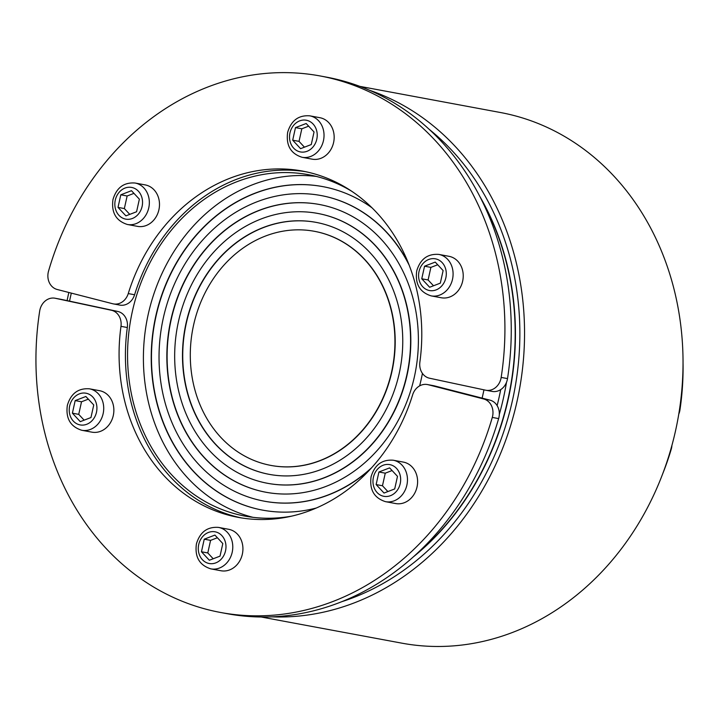 <?xml version="1.0" encoding="UTF-8"?>
<svg xmlns="http://www.w3.org/2000/svg" width="719" height="719" viewBox="0 0 719 719"><rect width="100%" height="100%" fill="white"/><g stroke="black" fill="none" stroke-linecap="round" stroke-linejoin="round"><path stroke-width="1.08" d="M269.319 474.369A128.153 109.468 100.5 0 1 265.14 473.488A128.153 109.468 100.5 0 1 185.727 325.941A128.153 109.468 100.5 0 1 316.18 222.387M264.889 473.444A128.153 109.468 100.5 0 1 185.493 325.815A128.153 109.468 100.5 0 1 316.045 222.36A128.153 109.468 100.5 0 1 320.35 223.267A128.153 109.468 100.5 0 1 399.755 370.896A128.153 109.468 100.5 0 1 269.194 474.351A128.153 109.468 100.5 0 1 264.889 473.444M267.657 483.312A137.248 117.233 -79.5 0 0 267.783 483.339A137.248 117.233 -79.5 0 0 407.61 372.541A137.248 117.233 -79.5 0 0 322.57 214.442A137.248 117.233 -79.5 0 0 317.969 213.471A137.248 117.233 -79.5 0 0 317.843 213.444M262.92 482.323A137.248 117.233 100.5 0 1 177.89 324.215A137.248 117.233 100.5 0 1 317.708 213.426A137.248 117.233 100.5 0 1 322.319 214.388A137.248 117.233 100.5 0 1 407.358 372.496A137.248 117.233 100.5 0 1 267.531 483.294A137.248 117.233 100.5 0 1 262.92 482.323M270.982 465.436A119.057 101.703 -79.5 0 0 271.108 465.454A119.057 101.703 -79.5 0 0 392.403 369.341A119.057 101.703 -79.5 0 0 318.634 232.192A119.057 101.703 -79.5 0 0 314.643 231.356A119.057 101.703 -79.5 0 0 314.518 231.329M266.857 464.564A119.057 101.703 100.5 0 1 193.087 327.415A119.057 101.703 100.5 0 1 314.383 231.302A119.057 101.703 100.5 0 1 318.382 232.147A119.057 101.703 100.5 0 1 392.152 369.296A119.057 101.703 100.5 0 1 270.856 465.409A119.057 101.703 100.5 0 1 266.857 464.564M408.482 263.379A155.439 132.772 -79.5 0 0 326.507 196.682A155.439 132.772 -79.5 0 0 321.294 195.586A155.439 132.772 -79.5 0 0 321.168 195.559M371.624 467.736A155.439 132.772 100.5 0 1 264.206 501.17A155.439 132.772 100.5 0 1 258.984 500.073A155.439 132.772 100.5 0 1 162.683 321.016A155.439 132.772 100.5 0 1 321.034 195.541A155.439 132.772 100.5 0 1 326.255 196.638A155.439 132.772 100.5 0 1 409.255 265.356M265.994 492.254A146.343 125.007 100.5 0 1 261.204 491.248A146.343 125.007 100.5 0 1 170.52 322.741A146.343 125.007 100.5 0 1 319.506 204.502M260.952 491.203A146.343 125.007 100.5 0 1 170.286 322.615A146.343 125.007 100.5 0 1 319.371 204.484A146.343 125.007 100.5 0 1 324.287 205.517A146.343 125.007 100.5 0 1 414.962 374.096A146.343 125.007 100.5 0 1 265.868 492.236A146.343 125.007 100.5 0 1 260.952 491.203M252.998 517.329A173.63 148.312 100.5 0 1 146.811 321.24A173.63 148.312 100.5 0 1 316.396 176.434M291.671 516.125A173.63 148.312 100.5 0 1 245.026 516.107A173.63 148.312 100.5 0 1 239.202 514.885A173.63 148.312 100.5 0 1 131.622 314.877A173.63 148.312 100.5 0 1 308.514 174.708A173.63 148.312 100.5 0 1 314.347 175.939A173.63 148.312 100.5 0 1 352.04 191.461M262.669 510.139A164.534 140.547 100.5 0 1 257.267 508.998A164.534 140.547 100.5 0 1 155.313 319.542A164.534 140.547 100.5 0 1 322.831 186.625M316.288 508.018A164.534 140.547 100.5 0 1 262.543 510.113A164.534 140.547 100.5 0 1 257.016 508.953A164.534 140.547 100.5 0 1 155.079 319.416A164.534 140.547 100.5 0 1 322.696 186.598A164.534 140.547 100.5 0 1 328.224 187.758A164.534 140.547 100.5 0 1 372.1 207.872M220.553 612.471A272.843 233.064 100.5 0 1 39.689 311.039A14.883 12.708 100.5 0 1 45.297 300.91A14.883 12.708 100.5 0 1 54.995 298.214A14.883 12.708 100.5 0 1 55.282 298.277L111.355 310.248A14.883 12.708 100.5 0 1 119.003 315.929A14.883 12.708 100.5 0 1 120.981 326.336A176.11 150.433 -79.5 0 0 238.241 517.365A176.11 150.433 -79.5 0 0 412.616 394.893A14.883 12.708 100.5 0 1 418.791 386.4A14.883 12.708 100.5 0 1 427.356 384.539A14.883 12.708 100.5 0 1 428.066 384.692L483.635 398.964A14.883 12.708 100.5 0 1 491.517 405.804A14.883 12.708 100.5 0 1 492.299 417.424A272.843 233.064 100.5 0 1 220.553 612.471L226.889 613.649A272.843 233.064 -79.5 0 0 498.644 418.602A14.883 12.708 -79.5 0 0 497.863 406.981A14.883 12.708 -79.5 0 0 489.981 400.141L482.116 398.119A248.037 211.871 100.5 0 0 483.959 389.842M71.325 293.118A248.037 211.871 100.5 0 0 69.554 301.144L117.7 311.435A14.883 12.708 100.5 0 1 125.34 317.106A14.883 12.708 100.5 0 1 127.326 327.522A176.11 150.433 -79.5 0 0 241.413 517.923M670.872 449.132L671.24 449.204A14.883 12.708 -79.5 0 0 671.923 445.385M57.223 289.496A14.883 12.708 100.5 0 1 49.341 282.666A14.883 12.708 100.5 0 1 48.559 271.036A272.843 233.064 100.5 0 1 320.315 75.989A272.843 233.064 100.5 0 1 501.17 377.421A14.883 12.708 100.5 0 1 495.571 387.55A14.883 12.708 100.5 0 1 485.864 390.246A14.883 12.708 100.5 0 1 485.586 390.183L429.504 378.212A14.883 12.708 100.5 0 1 421.864 372.532A14.883 12.708 100.5 0 1 419.878 362.124A176.11 150.433 -79.5 0 0 302.627 171.095A176.11 150.433 -79.5 0 0 128.252 293.577A14.883 12.708 100.5 0 1 122.077 302.061A14.883 12.708 100.5 0 1 113.512 303.921A14.883 12.708 100.5 0 1 112.793 303.769L57.223 289.496M491.922 391.37A14.883 12.708 -79.5 0 0 492.209 391.424A14.883 12.708 -79.5 0 0 501.907 388.727A14.883 12.708 -79.5 0 0 507.515 378.598A272.843 233.064 -79.5 0 0 326.651 77.167L320.315 75.989M305.791 171.724A176.11 150.433 -79.5 0 0 134.588 294.754A14.883 12.708 100.5 0 1 128.413 303.247A14.883 12.708 100.5 0 1 119.848 305.099L113.512 303.921M393.203 460.214L403.35 462.092A21.085 18.011 100.5 0 1 417.029 486.943A21.085 18.011 100.5 0 1 395.639 503.552L385.501 501.664A21.085 18.011 -79.5 0 0 406.891 485.055A21.085 18.011 -79.5 0 0 393.203 460.214C382.005 459.396 374.635 464.896 371.094 476.715C369.332 489.72 374.132 498.042 385.501 501.664M438.824 254.418L448.971 256.306A21.085 18.011 100.5 0 1 457.832 261.276A21.085 18.011 100.5 0 1 461.05 285.964A21.085 18.011 100.5 0 1 441.259 297.765L431.121 295.877A21.085 18.011 -79.5 0 0 452.512 279.269A21.085 18.011 -79.5 0 0 447.694 259.388A21.085 18.011 -79.5 0 0 438.824 254.418C427.625 253.6 420.256 259.101 416.723 270.919C414.953 283.933 419.752 292.247 431.121 295.877M309.763 115.831L319.91 117.709A21.085 18.011 100.5 0 1 334.164 136.673A21.085 18.011 100.5 0 1 320.872 158.324A21.085 18.011 100.5 0 1 312.199 159.169L302.061 157.281A21.085 18.011 -79.5 0 0 310.725 156.436A21.085 18.011 -79.5 0 0 323.451 140.681A21.085 18.011 -79.5 0 0 309.763 115.831C298.565 115.013 291.195 120.513 287.654 132.332C285.892 145.337 290.692 153.659 302.061 157.281M135.082 183.021L145.229 184.909A21.085 18.011 100.5 0 1 158.908 209.759A21.085 18.011 100.5 0 1 137.518 226.368L127.371 224.481A21.085 18.011 -79.5 0 0 148.761 207.872A21.085 18.011 -79.5 0 0 135.082 183.021C123.884 182.204 116.514 187.704 112.973 199.523C111.202 212.536 116.002 220.85 127.371 224.481M89.462 388.817L99.599 390.696A21.085 18.011 100.5 0 1 108.47 395.666A21.085 18.011 100.5 0 1 111.679 420.354A21.085 18.011 100.5 0 1 91.897 432.155L81.75 430.268A21.085 18.011 -79.5 0 0 103.141 413.668A21.085 18.011 -79.5 0 0 98.323 393.778A21.085 18.011 -79.5 0 0 89.462 388.817C78.254 387.999 70.884 393.5 67.352 405.318C65.582 418.323 70.381 426.646 81.75 430.268M218.522 527.404L228.66 529.292A21.085 18.011 100.5 0 1 242.923 548.255A21.085 18.011 100.5 0 1 229.631 569.906A21.085 18.011 100.5 0 1 220.958 570.751L210.811 568.864A21.085 18.011 -79.5 0 0 219.484 568.019A21.085 18.011 -79.5 0 0 232.201 552.255A21.085 18.011 -79.5 0 0 218.522 527.404C207.324 526.587 199.954 532.087 196.413 543.906C194.642 556.919 199.442 565.233 210.811 568.864M261.186 617.001L401.768 643.146A269.868 230.52 -79.5 0 0 676.705 425.288A269.868 230.52 -79.5 0 0 509.51 114.42A269.868 230.52 -79.5 0 0 500.442 112.515L359.86 86.37M67.083 300.623A269.868 230.52 100.5 0 1 68.853 292.489M413.101 557.081A258.948 221.2 -79.5 0 0 480.076 196.898M429.414 129.51A264.412 225.856 100.5 0 1 514.669 389.644A264.412 225.856 100.5 0 1 341.597 601.749M369.593 90.288A269.868 230.52 100.5 0 1 519.253 390.498A269.868 230.52 100.5 0 1 271.683 616.848M497.117 405.597A248.037 211.871 -79.5 0 0 500.712 389.599M481.937 200.592A258.948 221.2 100.5 0 1 416.166 554.304M506.491 382.346A253.492 216.536 100.5 0 1 499.319 414.405M209.346 560.245L201.455 551.77L204.241 539.187L214.918 535.08L222.809 543.555L220.023 556.138L209.346 560.245M72.394 413.173L75.18 400.6L85.858 396.493L93.749 404.959L90.962 417.541L80.276 421.649L72.394 413.173L78.73 414.36L84.141 420.166M120.801 194.804L131.478 190.697L139.369 199.172L136.583 211.754L125.906 215.862L118.015 207.387L120.801 194.804L127.137 195.99L124.351 208.564L129.762 214.379M306.168 123.506L314.05 131.972L311.264 144.555L300.587 148.662L292.696 140.187L295.482 127.614L306.168 123.506M443.12 270.569L440.325 283.151L429.647 287.258L421.756 278.783L424.552 266.201L435.229 262.093L443.12 270.569M201.455 551.77L207.791 552.947L213.201 558.762M217.399 537.749L210.577 540.373L207.791 552.947M204.241 539.187L210.577 540.373M75.18 400.6L81.517 401.777L78.73 414.36M88.338 399.153L81.517 401.777M133.959 193.366L127.137 195.99M118.015 207.387L124.351 208.564M308.649 126.167L301.827 128.791L299.032 141.373L304.443 147.179M295.482 127.614L301.827 128.791M292.696 140.187L299.032 141.373M437.709 264.763L430.888 267.387L428.102 279.961L433.512 285.776M424.552 266.201L430.888 267.387M421.756 278.783L428.102 279.961M394.704 488.938L384.027 493.045L376.136 484.57L378.922 471.997L389.608 467.889L397.49 476.355L394.704 488.938M392.089 470.55L385.267 473.174L382.472 485.756L387.883 491.562M378.922 471.997L385.267 473.174M376.136 484.57L382.472 485.756M678.781 414.108A14.883 12.708 -79.5 0 0 679.949 409.929L679.455 409.839M683.05 363.679A245.556 209.759 100.5 0 1 679.949 409.929M671.24 449.204A245.556 209.759 100.5 0 1 662.46 474.405M427.356 384.539L433.692 385.717A14.883 12.708 100.5 0 1 434.411 385.878L482.116 398.119M69.554 301.144L61.618 299.455A14.883 12.708 -79.5 0 0 61.34 299.401A14.883 12.708 -79.5 0 0 61.052 299.347M264.331 501.197A155.439 132.772 -79.5 0 0 264.457 501.224A155.439 132.772 -79.5 0 0 370.186 469.3M422.421 373.386A173.63 148.312 100.5 0 1 419.635 385.887M489.981 400.141L483.635 398.964M117.7 311.435L111.355 310.248M507.515 378.598L501.17 377.421M134.588 294.754L128.252 293.577M400.222 483.617A16.124 13.769 100.5 0 1 383.326 496.2A16.124 13.769 100.5 0 1 373.404 477.317A16.124 13.769 100.5 0 1 390.3 464.726A16.124 13.769 100.5 0 1 400.222 483.617M445.852 277.831A16.124 13.769 100.5 0 1 422.709 286.728A16.124 13.769 100.5 0 1 419.024 271.521A16.124 13.769 100.5 0 1 435.93 258.939A16.124 13.769 100.5 0 1 445.852 277.831M316.782 139.234A16.124 13.769 100.5 0 1 307.058 151.287A16.124 13.769 100.5 0 1 289.964 132.934A16.124 13.769 100.5 0 1 306.86 120.343A16.124 13.769 100.5 0 1 316.782 139.234M142.101 206.434A16.124 13.769 100.5 0 1 125.205 219.016A16.124 13.769 100.5 0 1 115.283 200.125A16.124 13.769 100.5 0 1 132.179 187.542A16.124 13.769 100.5 0 1 142.101 206.434M96.481 412.221A16.124 13.769 100.5 0 1 79.584 424.803A16.124 13.769 100.5 0 1 69.662 405.92A16.124 13.769 100.5 0 1 92.796 397.014A16.124 13.769 100.5 0 1 96.481 412.221M225.541 550.817A16.124 13.769 100.5 0 1 208.645 563.399A16.124 13.769 100.5 0 1 198.723 544.508A16.124 13.769 100.5 0 1 208.447 532.455A16.124 13.769 100.5 0 1 225.541 550.817M428.066 384.692L434.411 385.878M120.981 326.336L127.326 327.522M55.282 298.277L61.618 299.455M492.299 417.424L498.644 418.602M492.209 391.424L485.864 390.246M61.34 299.401L54.995 298.214"/></g></svg>
